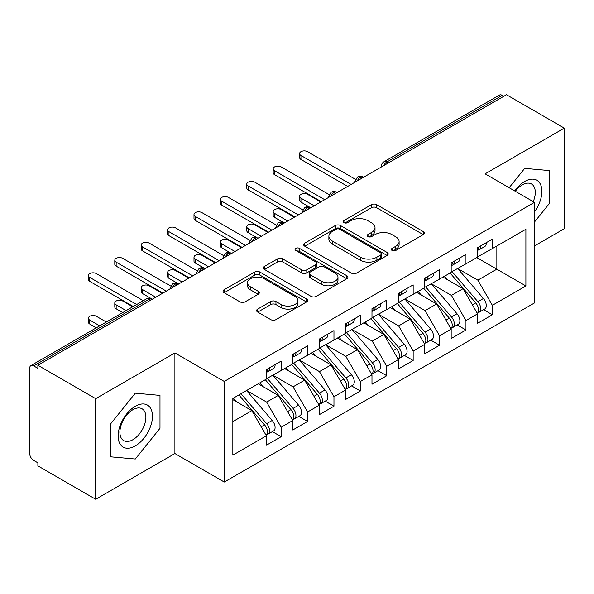 <?xml version="1.0" encoding="UTF-8"?>
<svg xmlns="http://www.w3.org/2000/svg" width="594" height="594" viewBox="0 0 594 594"><rect width="100%" height="100%" fill="white"/><g stroke="black" fill="none" stroke-linecap="round" stroke-linejoin="round"><path stroke-width="0.89" d="M392.114 250.482A2.562 1.478 0 0 0 395.745 250.482L423.277 234.585A3.668 2.116 0 0 0 424.346 233.086A3.668 2.116 0 0 0 423.277 231.593L376.633 204.663A3.668 2.116 0 0 0 371.45 204.663L343.919 220.56A2.562 1.478 0 0 0 343.161 221.607A2.562 1.478 0 0 0 343.919 222.653A2.562 1.478 0 0 0 347.542 222.653L351.106 220.597A11.724 6.772 0 0 1 367.693 220.597L371.577 222.839A11.724 6.772 0 0 1 375.014 227.628A11.724 6.772 0 0 1 371.577 232.417L368.013 234.474A2.562 1.478 0 0 0 367.263 235.521A2.562 1.478 0 0 0 368.013 236.568A2.562 1.478 0 0 0 371.644 236.568L375.208 234.511A11.724 6.772 0 0 1 391.788 234.511L395.678 236.754A11.724 6.772 0 0 1 399.109 241.543A11.724 6.772 0 0 1 395.678 246.324L392.114 248.389A2.562 1.478 0 0 0 391.364 249.435A2.562 1.478 0 0 0 392.114 250.482L392.114 248.389M257.692 309.088A3.668 2.116 0 0 0 256.615 310.588A3.668 2.116 0 0 0 257.692 312.08L270.775 319.639A3.668 2.116 0 0 0 275.958 319.639L306.534 301.982A3.668 2.116 0 0 0 307.61 300.49A3.668 2.116 0 0 0 306.534 298.99L259.89 272.059A3.668 2.116 0 0 0 254.707 272.059L224.131 289.716A3.668 2.116 0 0 0 223.054 291.209A3.668 2.116 0 0 0 224.131 292.708L239.939 301.834A3.668 2.116 0 0 0 245.122 301.834L258.204 294.275A3.668 2.116 0 0 0 259.281 292.783A3.668 2.116 0 0 0 258.204 291.283L250.371 286.761A9.801 5.658 0 0 1 247.498 282.759A9.801 5.658 0 0 1 253.549 277.532A9.801 5.658 0 0 1 264.233 278.757L294.936 296.488A9.801 5.658 0 0 1 297.809 300.49A9.801 5.658 0 0 1 291.758 305.717A9.801 5.658 0 0 1 281.073 304.492L275.958 301.537A3.668 2.116 0 0 0 270.775 301.537L257.692 309.088L257.692 312.08M534.466 245.938L564.3 228.72L564.3 128.118L506.482 94.736L37.882 365.28L37.882 368.332L33.658 365.889A5.598 3.23 -120 0 0 30.858 365.614A5.598 3.23 -120 0 0 29.7 368.176L29.7 453.534A5.598 3.23 -120 0 0 33.658 460.395L37.882 462.83L37.882 465.882L95.701 499.264L174.903 453.534L224.265 482.038L224.265 381.437L174.903 352.94L95.701 398.663L37.882 365.28M564.3 128.118L485.098 173.842L534.466 202.346L224.265 381.437M351.366 273.106A3.668 2.116 0 0 0 356.548 273.106L387.125 255.457A3.668 2.116 0 0 0 388.201 253.957A3.668 2.116 0 0 0 387.125 252.465L340.481 225.534A3.668 2.116 0 0 0 335.298 225.534L304.722 243.184A3.668 2.116 0 0 0 303.645 244.683A3.668 2.116 0 0 0 304.722 246.176L351.366 273.106M296.807 251.032A2.562 1.478 0 0 1 299.406 251.396L299.406 248.344L346.829 275.727A3.668 2.116 0 0 1 347.906 277.22A3.668 2.116 0 0 1 346.829 278.72L316.253 296.369A3.668 2.116 0 0 1 311.07 296.369L264.427 269.446L264.427 266.454A3.668 2.116 0 0 0 263.35 267.946A3.668 2.116 0 0 0 264.427 269.446M264.427 266.454L277.509 258.895A3.668 2.116 0 0 1 282.692 258.895L301.611 269.817A3.668 2.116 0 0 0 306.794 269.817L315.473 264.805A3.668 2.116 0 0 0 316.55 263.305A3.668 2.116 0 0 0 315.473 261.813L295.782 250.445A2.562 1.478 0 0 1 295.032 249.398A2.562 1.478 0 0 1 296.614 248.025A2.562 1.478 0 0 1 299.406 248.344M224.265 482.038L534.466 302.947L534.466 202.346M476.782 257.603L525.89 285.952L525.89 229.247L492.359 248.604L492.359 239.159L477.576 247.691L477.576 257.143L465.963 263.847L465.963 254.395L451.173 262.934L451.173 272.386L439.56 279.091L439.56 269.639L424.777 278.178L424.777 287.622L413.157 294.334L413.157 284.882L398.374 293.421L398.374 302.866L386.761 309.571L386.761 300.126L371.978 308.657L371.978 318.109L360.358 324.814L360.358 315.369L345.574 323.901L345.574 333.353L333.962 340.058L333.962 330.606L319.178 339.144L319.178 348.596L307.558 355.301L307.558 345.849L292.775 354.388L292.775 363.832L281.162 370.545L281.162 361.093L266.379 369.624L266.379 379.076L232.848 398.433L232.848 455.138L266.379 435.781L251.856 410.632L232.848 399.658M525.89 285.952L492.359 305.309L477.843 280.16L457.774 268.577M483.583 309.689L492.359 314.761L492.359 305.309M492.359 314.761L477.576 323.292L477.576 313.84L465.963 320.552L451.44 295.396L431.378 283.813M457.187 324.933L465.963 329.997L465.963 320.552M465.963 329.997L451.173 338.535L451.173 329.083L439.56 335.788L425.037 310.64L404.974 299.057M430.784 340.176L439.56 345.24L439.56 335.788M439.56 345.24L424.777 353.779L424.777 344.327L413.157 351.032L398.641 325.883L378.578 314.3M404.388 355.42L413.157 360.484L413.157 351.032M413.157 360.484L398.374 369.015L398.374 359.57L386.761 366.275L372.238 341.127L352.175 329.544M377.984 370.656L386.761 375.727L386.761 366.275M386.761 375.727L371.978 384.259L371.978 374.814L360.358 381.519L345.842 356.37L325.779 344.78M351.589 385.9L360.358 390.963L360.358 381.519M360.358 390.963L345.574 399.502L345.574 390.05L333.962 396.762L319.438 371.606L299.376 360.023M325.185 401.143L333.962 406.207L333.962 396.762M333.962 406.207L319.178 414.746L319.178 405.294L307.558 411.998L293.042 386.85L272.973 375.267M298.782 416.387L307.558 421.45L307.558 411.998M307.558 421.45L292.775 429.989L292.775 420.537L281.162 427.242L266.639 402.093L246.577 390.51M272.386 431.63L281.162 436.694L281.162 427.242M281.162 436.694L266.379 445.225L266.379 435.781M266.379 378.772L281.162 370.545M232.848 421.606L251.856 410.632M292.775 363.528L307.558 355.301M266.639 402.093L278.259 395.389L258.19 383.806M292.775 420.537L278.259 395.389M319.178 348.292L333.962 340.058M293.042 386.85L304.655 380.145L284.593 368.562M319.178 405.294L304.655 380.145M345.574 333.048L360.358 324.814M319.438 371.606L331.058 364.902L310.989 353.319M345.574 390.05L331.058 364.902M371.978 317.805L386.761 309.571M345.842 356.37L357.454 349.658L337.392 338.075M371.978 374.814L357.454 349.658M398.374 302.561L413.157 294.334M372.238 341.127L383.858 334.422L363.788 322.832M398.374 359.57L383.858 334.422M424.777 287.318L439.56 279.091M398.641 325.883L410.254 319.178L390.191 307.595M424.777 344.327L410.254 319.178M451.173 272.082L465.963 263.847M425.037 310.64L436.657 303.935L416.594 292.352M451.173 329.083L436.657 303.935M503.846 96.265L502.257 95.352L386.828 161.991L388.409 162.912M383.657 165.652A5.598 3.23 120 0 1 386.828 161.991A5.598 3.23 60 0 0 384.028 161.717L499.457 95.07A5.598 3.23 60 0 1 502.257 95.352M477.576 256.838L492.359 248.604M477.843 280.16L496.851 269.186L496.851 246.013L525.89 229.247M451.44 295.396L463.053 288.691L442.99 277.108M477.576 313.84L463.053 288.691M95.701 398.663L95.701 499.264M524.702 168.369L509.14 187.726L524.702 168.369L549.383 170.575L524.702 168.369M549.383 203.482L549.383 170.575L549.383 203.482L534.466 222.045L549.383 203.482M174.903 453.534L174.903 352.94M159.986 428.304L159.986 395.389L135.298 393.183L110.618 423.893L110.618 456.808L135.298 459.014L159.986 428.304L135.298 459.014L110.618 456.808L110.618 423.893L135.298 393.183L159.986 395.389L159.986 428.304M361.88 178.23L360.291 177.309A5.598 3.23 -120 0 0 357.491 177.034A5.598 3.23 -120 0 0 357.432 177.071L354.826 181.809A5.598 3.23 0 0 0 354.878 182.269M335.476 193.466L333.895 192.553A5.598 3.23 -120 0 0 331.096 192.278A5.598 3.23 -120 0 0 331.029 192.315L328.423 197.052A5.598 3.23 0 0 0 328.482 197.512M309.08 208.709L307.492 207.796A5.598 3.23 -120 0 0 304.692 207.521A5.598 3.23 -120 0 0 304.625 207.558L302.027 212.288A5.598 3.23 0 0 0 302.079 212.749M282.677 223.953L281.096 223.04A5.598 3.23 -120 0 0 278.296 222.757A5.598 3.23 -120 0 0 278.23 222.802L275.623 227.532A5.598 3.23 0 0 0 275.683 227.992M256.281 239.196L254.692 238.283A5.598 3.23 -120 0 0 251.893 238.001A5.598 3.23 -120 0 0 251.826 238.046L249.22 242.775A5.598 3.23 0 0 0 249.28 243.236M229.878 254.44L228.296 253.519A5.598 3.23 -120 0 0 225.497 253.244A5.598 3.23 -120 0 0 225.43 253.282L222.824 258.019A5.598 3.23 0 0 0 222.884 258.479M203.475 269.676L201.893 268.763A5.598 3.23 -120 0 0 199.094 268.488A5.598 3.23 -120 0 0 199.027 268.525L196.421 273.262A5.598 3.23 0 0 0 196.48 273.715M177.079 284.92L175.497 284.006A5.598 3.23 -120 0 0 172.691 283.732A5.598 3.23 -120 0 0 172.631 283.769L170.025 288.498A5.598 3.23 0 0 0 170.077 288.959M393.139 250.839L395.678 249.376A11.724 6.772 0 0 0 399.109 244.587L399.109 241.543M375.014 227.628L375.014 230.672A11.724 6.772 0 0 1 371.577 235.462L369.037 236.924M423.225 234.615L376.633 207.707A3.668 2.116 0 0 0 371.45 207.707L344.943 223.017M387.08 255.479L340.481 228.579A3.668 2.116 0 0 0 335.298 228.579L304.767 246.206M380.65 255.004A2.562 1.478 0 0 0 381.4 253.957A2.562 1.478 0 0 0 380.65 252.91L339.701 229.269A2.562 1.478 0 0 0 336.078 229.269L332.321 231.445A11.724 6.772 0 0 0 328.883 236.226A11.724 6.772 0 0 0 332.321 241.016L360.306 257.172A11.724 6.772 0 0 0 376.893 257.172L380.65 255.004L380.65 258.056A2.562 1.478 0 0 0 381.4 257.009L381.4 253.957M328.883 236.226L328.883 239.278A11.724 6.772 0 0 0 332.321 244.067L332.321 241.016M380.65 258.056L376.893 260.224A11.724 6.772 0 0 1 360.306 260.224L332.321 244.067M264.478 269.468L277.509 261.947L277.509 258.895M316.55 263.305L316.55 266.357A3.668 2.116 0 0 1 315.473 267.849L306.794 272.861A3.668 2.116 0 0 1 301.611 272.861L282.692 261.947A3.668 2.116 0 0 0 277.509 261.947M299.406 251.396L346.785 278.749M321.243 281.148A9.801 5.658 0 0 0 331.927 282.373A9.801 5.658 0 0 0 337.979 277.146A9.801 5.658 0 0 0 335.105 273.143L324.287 266.899A3.668 2.116 0 0 0 319.104 266.899L310.424 271.911A3.668 2.116 0 0 0 309.348 273.411A3.668 2.116 0 0 0 310.424 274.903L321.243 281.148L321.243 284.199A9.801 5.658 0 0 0 331.927 285.424A9.801 5.658 0 0 0 337.979 280.197L337.979 277.146M309.348 273.411L309.348 276.455A3.668 2.116 0 0 0 310.424 277.955L310.424 274.903M321.243 284.199L310.424 277.955M297.809 300.49L297.809 303.534A9.801 5.658 0 0 1 291.758 308.761A9.801 5.658 0 0 1 281.073 307.536L275.958 304.581A3.668 2.116 0 0 0 270.775 304.581L257.737 312.11M247.498 282.759L247.498 285.803A9.801 5.658 0 0 0 250.371 289.805L250.371 286.761M258.16 294.305L250.371 289.805M306.489 302.012L259.89 275.111A3.668 2.116 0 0 0 254.707 275.111L224.183 292.738M452.197 271.792L477.858 301.707A7.47 4.314 60 0 1 480.746 308.806A7.47 4.314 60 0 1 479.195 312.221L484.741 309.021A7.47 4.314 -120 0 0 486.286 305.606A7.47 4.314 -120 0 0 483.405 298.507L457.744 268.592M479.195 312.221A7.47 4.314 60 0 1 477.992 312.57M450.089 273.01L475.749 302.933A7.47 4.314 60 0 1 478.63 310.023A7.47 4.314 60 0 1 477.279 313.32M300.958 198.158L300.958 202.116A4.67 2.695 180 0 1 299.591 200.215L299.591 196.25A4.67 2.695 0 0 0 300.958 198.158L314.159 205.776M320.76 201.967L307.558 194.349A4.67 2.695 0 0 0 302.472 193.763A4.67 2.695 0 0 0 299.591 196.25M447.586 279.759L444.542 276.217M300.958 202.116L310.291 207.521A5.598 3.23 120 0 0 307.492 207.796A5.598 3.23 120 0 0 304.455 211.382M477.576 250.594A7.47 4.314 -120 0 0 478.63 247.549A7.47 4.314 -120 0 0 478.616 247.089M477.992 250.089A7.47 4.314 -120 0 0 479.195 249.747A7.47 4.314 -120 0 0 480.746 246.324A7.47 4.314 -120 0 0 480.732 245.871M486.271 242.671A7.47 4.314 60 0 1 486.286 243.124A7.47 4.314 60 0 1 484.741 246.547L479.195 249.747M355.42 179.299L307.558 151.67A4.67 2.695 -0 0 0 302.472 151.084A4.67 2.695 -0 0 0 299.591 153.571A4.67 2.695 -0 0 0 300.958 155.48L300.958 159.444A4.67 2.695 180 0 1 299.591 157.536L299.591 153.571M347.69 186.419L300.958 159.444M351.121 184.437L300.958 155.48M425.801 287.036L451.462 316.951A7.47 4.314 60 0 1 454.343 324.049A7.47 4.314 60 0 1 452.799 327.465L458.338 324.265A7.47 4.314 -120 0 0 459.89 320.849A7.47 4.314 -120 0 0 457.009 313.751L431.341 283.835M452.799 327.465A7.47 4.314 60 0 1 451.589 327.814M423.685 288.253L449.346 318.169A7.47 4.314 60 0 1 452.234 325.267A7.47 4.314 60 0 1 450.876 328.564M274.562 213.402L274.562 217.359A4.67 2.695 180 0 1 273.195 215.459L273.195 211.494A4.67 2.695 0 0 0 274.562 213.402L287.756 221.02M294.357 217.211L281.162 209.585A4.67 2.695 0 0 0 276.076 209.006A4.67 2.695 0 0 0 273.195 211.494M421.183 295.003L418.139 291.454M274.562 217.359L284.326 223.002M399.398 302.279L425.059 332.195A7.47 4.314 60 0 1 427.947 339.293A7.47 4.314 60 0 1 426.395 342.708L431.942 339.508A7.47 4.314 -120 0 0 433.486 336.093A7.47 4.314 -120 0 0 430.605 328.994L404.945 299.079M426.395 342.708A7.47 4.314 60 0 1 425.193 343.057M397.289 303.497L422.95 333.412A7.47 4.314 60 0 1 425.831 340.511A7.47 4.314 60 0 1 424.472 343.807M248.158 228.638L248.158 232.603A4.67 2.695 180 0 1 246.792 230.695L246.792 226.737A4.67 2.695 0 0 0 248.158 228.638L261.36 236.263M267.961 232.447L254.759 224.829A4.67 2.695 0 0 0 249.673 224.242A4.67 2.695 0 0 0 246.792 226.737M394.787 310.246L391.743 306.697M248.158 232.603L257.93 238.246M372.995 317.523L398.663 347.438A7.47 4.314 60 0 1 401.544 354.529A7.47 4.314 60 0 1 400 357.952L405.539 354.752A7.47 4.314 -120 0 0 407.09 351.329A7.47 4.314 -120 0 0 404.202 344.238L378.541 314.323M400 357.952A7.47 4.314 60 0 1 398.789 358.293M370.886 318.74L396.547 348.656A7.47 4.314 60 0 1 399.435 355.754A7.47 4.314 60 0 1 398.077 359.051M221.762 243.882L221.762 247.847A4.67 2.695 180 0 1 220.396 245.938L220.396 241.973A4.67 2.695 0 0 0 221.762 243.882L234.957 251.5M241.558 247.691L228.363 240.073A4.67 2.695 0 0 0 223.277 239.486A4.67 2.695 0 0 0 220.396 241.973M368.384 325.49L365.34 321.941M221.762 247.847L231.096 253.244A5.598 3.23 120 0 0 228.296 253.519A5.598 3.23 120 0 0 225.26 257.105M346.599 332.759L372.26 362.674A7.47 4.314 60 0 1 375.141 369.772A7.47 4.314 60 0 1 373.596 373.195L379.143 369.988A7.47 4.314 -120 0 0 380.687 366.572A7.47 4.314 -120 0 0 377.806 359.474L352.145 329.559M373.596 373.195A7.47 4.314 60 0 1 372.386 373.537M344.483 333.984L370.151 363.899A7.47 4.314 60 0 1 373.032 370.99A7.47 4.314 60 0 1 371.673 374.287M195.359 259.125L195.359 263.09A4.67 2.695 180 0 1 193.993 261.182L193.993 257.217A4.67 2.695 0 0 0 195.359 259.125L208.561 266.743M215.162 262.934L201.96 255.316A4.67 2.695 0 0 0 196.874 254.729A4.67 2.695 0 0 0 193.993 257.217M341.988 340.726L338.944 337.184M195.359 263.09L205.13 268.726M451.173 265.837A7.47 4.314 -120 0 0 452.234 262.786A7.47 4.314 -120 0 0 452.22 262.333M451.589 265.332A7.47 4.314 -120 0 0 452.799 264.983A7.47 4.314 -120 0 0 454.343 261.568A7.47 4.314 -120 0 0 454.328 261.115M459.875 257.915A7.47 4.314 60 0 1 459.89 258.368A7.47 4.314 60 0 1 458.338 261.783L452.799 264.983M329.017 194.542L281.162 166.907A4.67 2.695 -0 0 0 276.076 166.327A4.67 2.695 -0 0 0 273.195 168.815A4.67 2.695 -0 0 0 274.562 170.723L274.562 174.681A4.67 2.695 180 0 1 273.195 172.78L273.195 168.815M321.287 201.663L274.562 174.681M324.718 199.681L274.562 170.723M424.777 281.081A7.47 4.314 -120 0 0 425.831 278.029A7.47 4.314 -120 0 0 425.816 277.576M425.193 280.576A7.47 4.314 -120 0 0 426.395 280.227A7.47 4.314 -120 0 0 427.947 276.811A7.47 4.314 -120 0 0 427.932 276.358M433.471 273.151A7.47 4.314 60 0 1 433.486 273.611A7.47 4.314 60 0 1 431.942 277.027L426.395 280.227M302.613 209.779L254.759 182.15A4.67 2.695 -0 0 0 249.673 181.571A4.67 2.695 -0 0 0 246.792 184.058A4.67 2.695 -0 0 0 248.158 185.959L248.158 189.924A4.67 2.695 180 0 1 246.792 188.023L246.792 184.058M294.891 216.907L248.158 189.924M298.322 214.924L248.158 185.959M398.374 296.317A7.47 4.314 -120 0 0 399.435 293.273A7.47 4.314 -120 0 0 399.42 292.82M398.789 295.819A7.47 4.314 -120 0 0 400 295.47A7.47 4.314 -120 0 0 401.544 292.055A7.47 4.314 -120 0 0 401.529 291.595M407.076 288.394A7.47 4.314 60 0 1 407.09 288.855A7.47 4.314 60 0 1 405.539 292.27L400 295.47M276.217 225.022L228.363 197.394A4.67 2.695 -0 0 0 223.277 196.807A4.67 2.695 -0 0 0 220.396 199.302A4.67 2.695 -0 0 0 221.762 201.203L221.762 205.168A4.67 2.695 180 0 1 220.396 203.259L220.396 199.302M268.488 232.143L221.762 205.168M271.918 230.16L221.762 201.203M371.978 311.56A7.47 4.314 -120 0 0 373.032 308.516A7.47 4.314 -120 0 0 373.017 308.056M372.386 311.056A7.47 4.314 -120 0 0 373.596 310.714A7.47 4.314 -120 0 0 375.141 307.291A7.47 4.314 -120 0 0 375.133 306.838M380.672 303.638A7.47 4.314 60 0 1 380.687 304.091A7.47 4.314 60 0 1 379.143 307.514L373.596 310.714M249.814 240.266L201.96 212.637A4.67 2.695 -0 0 0 196.874 212.051A4.67 2.695 -0 0 0 193.993 214.538A4.67 2.695 -0 0 0 195.359 216.446L195.359 220.411A4.67 2.695 180 0 1 193.993 218.503L193.993 214.538M242.085 247.386L195.359 220.411M245.522 245.404L195.359 216.446M534.466 211.932A24.265 14.011 120 0 0 541.082 185.915A24.265 14.011 120 0 0 524.702 181.467A24.265 14.011 120 0 0 514.708 190.941M533.241 201.641A18.377 10.61 120 0 0 531.481 183.977A18.377 10.61 120 0 0 522.297 184.89A18.377 10.61 120 0 0 515.302 191.283M135.298 445.916A24.265 14.011 120 0 0 152.458 416.194A24.265 14.011 120 0 0 135.298 406.281A24.265 14.011 120 0 0 118.139 436.003A24.265 14.011 120 0 0 135.298 445.916M132.893 439.709A18.377 10.61 120 0 0 144.899 423.522A18.377 10.61 120 0 0 142.077 408.798A18.377 10.61 120 0 0 132.893 409.704A18.377 10.61 120 0 0 120.894 425.898A18.377 10.61 120 0 0 123.708 440.622A18.377 10.61 120 0 0 132.893 439.709M320.196 348.002L345.864 377.918A7.47 4.314 60 0 1 348.745 385.016A7.47 4.314 60 0 1 347.2 388.431L352.739 385.231A7.47 4.314 -120 0 0 354.291 381.816A7.47 4.314 -120 0 0 351.403 374.717L325.742 344.802M347.2 388.431A7.47 4.314 60 0 1 345.99 388.78M318.087 349.22L343.748 379.135A7.47 4.314 60 0 1 346.629 386.234A7.47 4.314 60 0 1 345.277 389.53M168.963 274.369L168.963 278.326A4.67 2.695 180 0 1 167.59 276.425L167.59 272.46A4.67 2.695 0 0 0 168.963 274.369L182.158 281.987M188.758 278.178L175.557 270.552A4.67 2.695 0 0 0 170.471 269.973A4.67 2.695 0 0 0 167.59 272.46M315.585 355.969L312.541 352.42M168.963 278.326L178.297 283.732A5.598 3.23 120 0 0 175.497 284.006A5.598 3.23 120 0 0 172.453 287.585M345.574 326.804A7.47 4.314 -120 0 0 346.629 323.752A7.47 4.314 -120 0 0 346.621 323.299M345.99 326.299A7.47 4.314 -120 0 0 347.2 325.958A7.47 4.314 -120 0 0 348.745 322.535A7.47 4.314 -120 0 0 348.73 322.082M354.276 318.881A7.47 4.314 60 0 1 354.291 319.334A7.47 4.314 60 0 1 352.739 322.757L347.2 325.958M223.418 255.509L175.557 227.881A4.67 2.695 -0 0 0 170.471 227.294A4.67 2.695 -0 0 0 167.59 229.781A4.67 2.695 -0 0 0 168.963 231.69L168.963 235.655A4.67 2.695 180 0 1 167.59 233.746L167.59 229.781M215.689 262.63L168.963 235.655M219.119 260.647L168.963 231.69M293.8 363.246L319.461 393.161A7.47 4.314 60 0 1 322.342 400.259A7.47 4.314 60 0 1 320.797 403.675L326.344 400.475A7.47 4.314 -120 0 0 327.888 397.059A7.47 4.314 -120 0 0 325.007 389.961L299.339 360.046M320.797 403.675A7.47 4.314 60 0 1 319.587 404.024M291.684 364.464L317.352 394.379A7.47 4.314 60 0 1 320.233 401.477A7.47 4.314 60 0 1 318.874 404.774M142.56 289.605L142.56 293.57A4.67 2.695 180 0 1 141.194 291.669L141.194 287.704A4.67 2.695 0 0 0 142.56 289.605L155.762 297.23M162.362 293.421L149.161 285.796A4.67 2.695 0 0 0 144.075 285.217A4.67 2.695 0 0 0 141.194 287.704M289.181 371.213L286.145 367.664M142.56 293.57L151.893 298.968A5.598 3.23 120 0 0 149.094 299.25L33.658 365.889M319.178 342.047A7.47 4.314 -120 0 0 320.233 338.996A7.47 4.314 -120 0 0 320.218 338.543M319.587 341.543A7.47 4.314 -120 0 0 320.797 341.194A7.47 4.314 -120 0 0 322.342 337.778A7.47 4.314 -120 0 0 322.327 337.325M327.873 334.125A7.47 4.314 60 0 1 327.888 334.578A7.47 4.314 60 0 1 326.344 337.993L320.797 341.194M197.015 270.753L149.161 243.117A4.67 2.695 -0 0 0 144.075 242.538A4.67 2.695 -0 0 0 141.194 245.025A4.67 2.695 -0 0 0 142.56 246.933L142.56 250.891A4.67 2.695 180 0 1 141.194 248.99L141.194 245.025M189.286 277.873L142.56 250.891M192.723 275.891L142.56 246.933M267.397 378.489L293.065 408.405A7.47 4.314 60 0 1 295.946 415.503A7.47 4.314 60 0 1 294.394 418.919L299.94 415.718A7.47 4.314 -120 0 0 301.485 412.295A7.47 4.314 -120 0 0 298.604 405.205L272.943 375.289M294.394 418.919A7.47 4.314 60 0 1 293.191 419.26M265.288 379.707L290.949 409.622A7.47 4.314 60 0 1 293.83 416.721A7.47 4.314 60 0 1 292.478 420.017M116.157 304.848L116.157 308.813A4.67 2.695 180 0 1 114.791 306.905L114.791 302.947A4.67 2.695 0 0 0 116.157 304.848L126.136 310.61M132.737 306.801L122.758 301.039A4.67 2.695 0 0 0 117.671 300.453A4.67 2.695 0 0 0 114.791 302.947M262.786 386.456L259.741 382.907M116.157 308.813L122.706 312.593M292.775 357.291A7.47 4.314 -120 0 0 293.83 354.239A7.47 4.314 -120 0 0 293.815 353.786M293.191 356.786A7.47 4.314 -120 0 0 294.394 356.437A7.47 4.314 -120 0 0 295.946 353.022A7.47 4.314 -120 0 0 295.931 352.561M301.477 349.361A7.47 4.314 60 0 1 301.485 349.821A7.47 4.314 60 0 1 299.94 353.237L294.394 356.437M170.619 285.989L122.758 258.36A4.67 2.695 -0 0 0 117.671 257.774A4.67 2.695 -0 0 0 114.791 260.269A4.67 2.695 -0 0 0 116.157 262.169L116.157 266.134A4.67 2.695 180 0 1 114.791 264.226L114.791 260.269M162.89 293.109L116.157 266.134M166.32 291.134L116.157 262.169M241.001 393.725L266.661 423.648A7.47 4.314 60 0 1 269.542 430.739A7.47 4.314 60 0 1 267.998 434.162L273.544 430.962A7.47 4.314 -120 0 0 275.089 427.539A7.47 4.314 -120 0 0 272.208 420.441L246.54 390.525M267.998 434.162A7.47 4.314 60 0 1 266.788 434.504M238.885 394.951L264.553 424.866A7.47 4.314 60 0 1 267.434 431.964A7.47 4.314 60 0 1 266.075 435.261M89.761 320.092L89.761 324.057A4.67 2.695 180 0 1 88.395 322.148L88.395 318.184A4.67 2.695 0 0 0 89.761 320.092L99.733 325.854M106.333 322.037L96.362 316.283A4.67 2.695 0 0 0 91.276 315.696A4.67 2.695 0 0 0 88.395 318.184M236.382 401.693L233.345 398.151M89.761 324.057L96.302 327.829M266.379 372.527A7.47 4.314 -120 0 0 267.434 369.483A7.47 4.314 -120 0 0 267.419 369.023M266.788 372.03A7.47 4.314 -120 0 0 267.998 371.681A7.47 4.314 -120 0 0 269.542 368.265A7.47 4.314 -120 0 0 269.528 367.805M275.074 364.605A7.47 4.314 60 0 1 275.089 365.058A7.47 4.314 60 0 1 273.544 368.48L267.998 371.681M143.295 300.698L96.362 273.604A4.67 2.695 -0 0 0 91.276 273.017A4.67 2.695 -0 0 0 88.395 275.512A4.67 2.695 -0 0 0 89.761 277.413L89.761 281.378A4.67 2.695 180 0 1 88.395 279.47L88.395 275.512M133.264 306.497L89.761 281.378M136.694 304.514L89.761 277.413M150.676 300.163L149.094 299.25A5.598 3.23 -120 0 0 146.295 298.968L30.858 365.614M363.521 177.279L363.097 177.034A5.598 3.23 120 0 0 360.291 177.309A5.598 3.23 120 0 0 357.254 180.895M381.229 167.055L381.229 166.565A5.598 3.23 0 0 0 381.281 167.025M337.117 192.523L336.694 192.278A5.598 3.23 120 0 0 333.895 192.553A5.598 3.23 120 0 0 330.858 196.139M284.318 223.002L283.895 222.757A5.598 3.23 120 0 0 281.096 223.04A5.598 3.23 120 0 0 278.059 226.618M257.915 238.246L257.492 238.001A5.598 3.23 120 0 0 254.692 238.283A5.598 3.23 120 0 0 251.656 241.862M205.116 268.733L204.692 268.488A5.598 3.23 120 0 0 201.893 268.763A5.598 3.23 120 0 0 198.856 272.349M395.678 249.376L395.678 246.324M368.013 236.568L368.013 234.474M371.577 235.462L371.577 232.417M343.919 222.653L343.919 220.56M371.45 207.707L371.45 204.663M376.633 207.707L376.633 204.663M423.277 234.585L423.277 231.593M304.722 246.176L304.722 243.184M335.298 228.579L335.298 225.534M340.481 228.579L340.481 225.534M387.125 255.457L387.125 252.465M360.306 260.224L360.306 257.172M376.893 260.224L376.893 257.172M282.692 261.947L282.692 258.895M301.611 272.861L301.611 269.817M306.794 272.861L306.794 269.817M315.473 267.849L315.473 264.805M346.829 278.72L346.829 275.727M270.775 304.581L270.775 301.537M275.958 304.581L275.958 301.537M281.073 307.536L281.073 304.492M258.204 294.275L258.204 291.283M224.131 292.708L224.131 289.716M254.707 275.111L254.707 272.059M259.89 275.111L259.89 272.059M306.534 301.982L306.534 298.99M475.749 302.933L472.393 304.863M483.405 298.507L477.858 301.707M449.346 318.169L445.99 320.107M457.009 313.751L451.462 316.951M422.95 333.412L419.594 335.35M430.605 328.994L425.059 332.195M396.547 348.656L393.191 350.594M404.202 344.238L398.663 347.438M370.151 363.899L366.795 365.837M377.806 359.474L372.26 362.674M343.748 379.135L340.392 381.073M351.403 374.717L345.864 377.918M317.352 394.379L313.996 396.317M325.007 389.961L319.461 393.161M290.949 409.622L287.593 411.56M298.604 405.205L293.065 408.405M264.553 424.866L261.197 426.804M272.208 420.441L266.661 423.648M363.097 177.034A5.598 5.598 0 0 0 357.491 177.034M384.028 161.717A5.598 5.598 0 0 0 381.229 166.565M336.694 192.278A5.598 5.598 0 0 0 331.096 192.278M354.826 181.809L354.826 182.299M310.291 207.521A5.598 5.598 0 0 0 304.692 207.521M328.423 197.052L328.423 197.542M283.895 222.757A5.598 5.598 0 0 0 278.296 222.757M302.027 212.288L302.027 212.786M257.492 238.001A5.598 5.598 0 0 0 251.893 238.001M275.623 227.532L275.623 228.022M231.096 253.244A5.598 5.598 0 0 0 225.497 253.244M249.22 242.775L249.22 243.265M204.692 268.488A5.598 5.598 0 0 0 199.094 268.488M222.824 258.019L222.824 258.509M178.297 283.732A5.598 5.598 0 0 0 172.691 283.732M196.421 273.262L196.421 273.752M151.893 298.968A5.598 5.598 0 0 0 146.295 298.968M170.025 288.498L170.025 288.996"/></g></svg>
